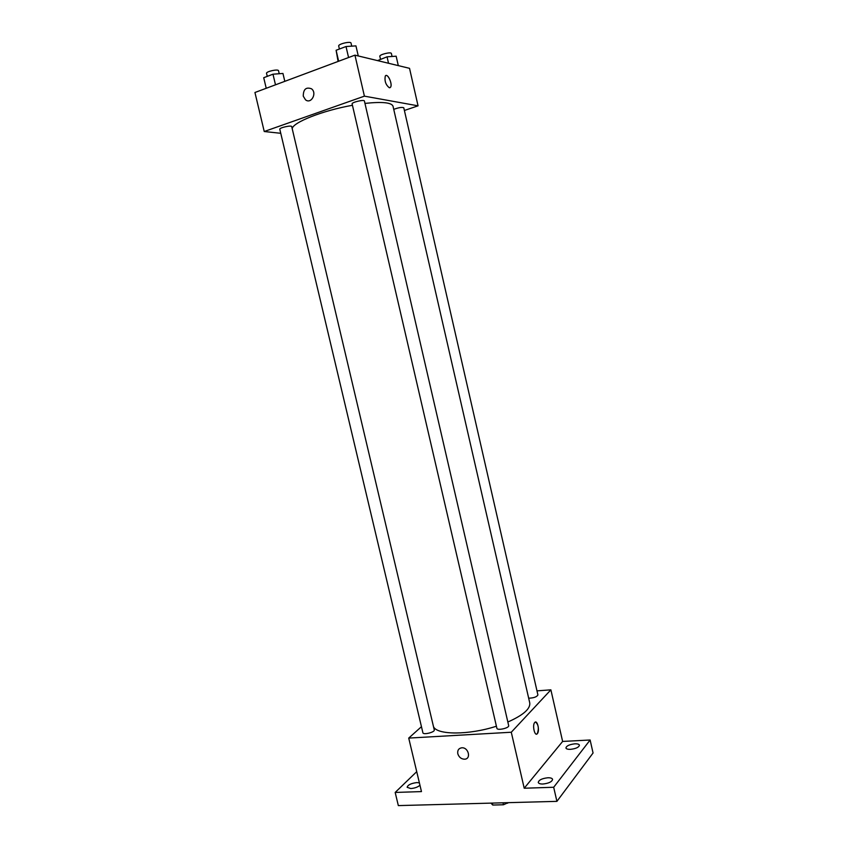 <?xml version="1.0" encoding="UTF-8"?>
<svg xmlns="http://www.w3.org/2000/svg" width="848" height="848" viewBox="0 0 848 848"><rect width="100%" height="100%" fill="white"/><g stroke="black" fill="none" stroke-linecap="round" stroke-linejoin="round"><path stroke-width="1.27" d="M508.143 802.664L503.458 804.763L492.773 805.049L490.928 803.13M492.317 803.088L492.773 805.049M503.002 802.802L503.458 804.763M507.57 802.685L507.687 803.215M536.975 690.866L550.882 689.837L562.627 741.438L590.123 740.007L593.059 753.003L556.913 801.36L398.337 805.6L395.179 792.445L416.718 771.669M590.123 740.007L553.68 787.262L556.913 801.36M553.68 787.262L524.212 788.227L511.28 732.237L408.725 738.089L421.467 791.587L395.179 792.445M457.803 753.777C457.316 750.363 458.598 748.381 461.683 747.809C468.372 747.014 471.509 758.854 464.704 759.204C461.301 759.13 459.001 757.317 457.803 753.777C457.316 750.363 458.609 748.371 461.683 747.809C468.372 747.014 471.509 758.854 464.704 759.204C461.301 759.13 459.001 757.317 457.803 753.766M419.961 785.248C417.81 787.114 414.757 788.216 410.803 788.545L407.135 787.304C407.856 784.888 411.089 783.319 416.856 782.587L419.389 782.852M570.46 749.346C567.789 749.42 566.273 748.964 565.923 747.978C566.443 745.848 569.421 744.47 574.849 743.823C577.53 743.738 579.057 744.194 579.428 745.191C578.908 747.321 575.93 748.699 570.46 749.346M542.921 784.018C540.187 784.061 538.639 783.531 538.257 782.439C538.83 779.99 542.031 778.432 547.882 777.764C550.628 777.722 552.186 778.241 552.578 779.344C552.027 781.803 548.804 783.351 542.921 784.018M562.627 741.438L524.212 788.227M433.508 726.704C437.08 735.099 468.902 735.184 496.398 726.217M507.846 722.019C523.237 715.171 530.541 708.78 529.746 702.875L393.027 106.244C391.606 102.513 382.247 101.569 364.958 103.403M550.882 689.837L511.28 732.237M408.725 738.089L421.456 726.694M528.664 698.201C533.752 698.021 536.837 696.929 537.908 694.925L403.775 107.77C402.016 107.018 398.666 107.548 393.748 109.36M422.898 732.767C423.163 735.174 435.109 732.195 434.271 729.937L291.712 126.596C291.648 124.974 279.13 127.751 279.798 129.246L422.898 732.767M496.886 728.284C497.161 730.838 509.542 728.029 508.673 725.602L364.407 101.007C364.322 99.269 351.422 102.322 352.121 103.912L496.886 728.284M535.544 722.051C538.501 724.605 539.084 728.485 537.314 733.69L537.272 733.732C534.696 736.817 532.067 724.987 534.77 722.454C537.335 719.401 539.964 731.018 537.314 733.679L536.498 734.135M292.221 128.748C292.401 122.557 322.77 110.484 352.439 105.29M404.39 110.473L418.053 105.83L364.407 96.153L264.237 131.514L280.752 133.295M418.053 105.83L409.531 68.328L354.941 55.152L364.407 96.153M354.941 55.152L254.941 92.496L264.237 131.514M303.266 96.174C303.287 89.284 306.022 86.814 311.481 88.786C317.385 93.036 311.131 104.505 305.513 99.81L303.266 96.174C303.287 89.284 306.033 86.814 311.492 88.786C317.385 93.047 311.131 104.505 305.513 99.81L303.266 96.174M389.338 87.768C385.766 84.917 384.409 81.026 385.268 76.097C387.313 72.419 392.868 84.058 390.578 87.185L389.338 87.768M385.893 75.546C388.458 74.306 392.56 84.567 390.568 87.185L389.942 87.726M398.306 65.614L396.154 56.191L387.048 56.827L377.551 60.611M387.048 56.827L388.522 63.261M380.498 59.233L379.83 56.328C379.12 54.579 391.257 51.611 391.384 53.498L392.062 56.477M284.811 81.344L282.946 73.447L272.982 74.2L263.717 77.709L266.23 88.287M272.982 74.2L275.494 84.821M267.258 76.373L266.548 73.384C265.795 71.518 278.367 68.752 278.515 70.755L279.225 73.734M358.269 55.957L355.948 45.887L346.016 46.523L336.105 50.276L338.098 61.448M346.016 46.523L348.57 57.537M336.105 50.276L338.649 61.236M339.401 49.025L338.702 46.036C337.907 44.032 350.86 40.969 351.03 43.11L351.729 46.152"/></g></svg>
